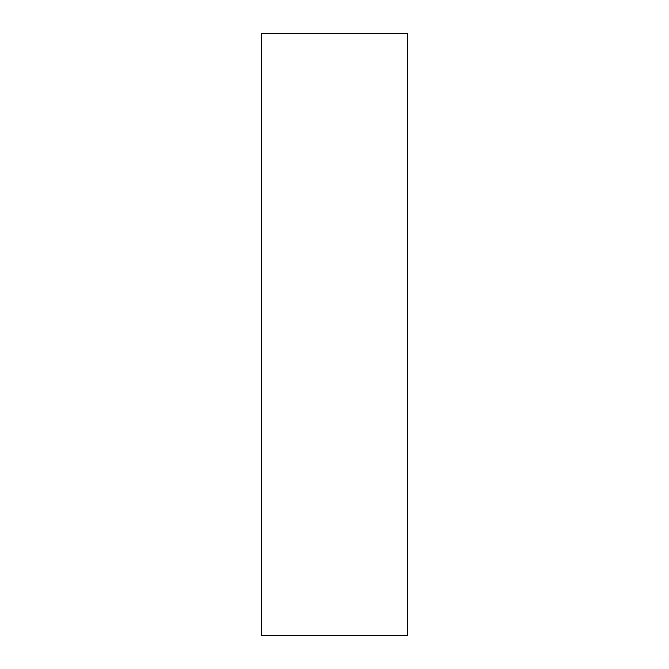 <?xml version="1.0" encoding="UTF-8"?>
<svg xmlns="http://www.w3.org/2000/svg" width="669" height="669" viewBox="0 0 669 669"><rect width="100%" height="100%" fill="white"/><g stroke="black" fill="none" stroke-linecap="round" stroke-linejoin="round"><path stroke-width="1" d="M407.48 635.55L261.52 635.55L407.48 635.55L407.48 33.45L407.48 635.55M261.52 33.45L407.48 33.45L261.52 33.45L261.52 635.55L261.52 33.45"/></g></svg>
